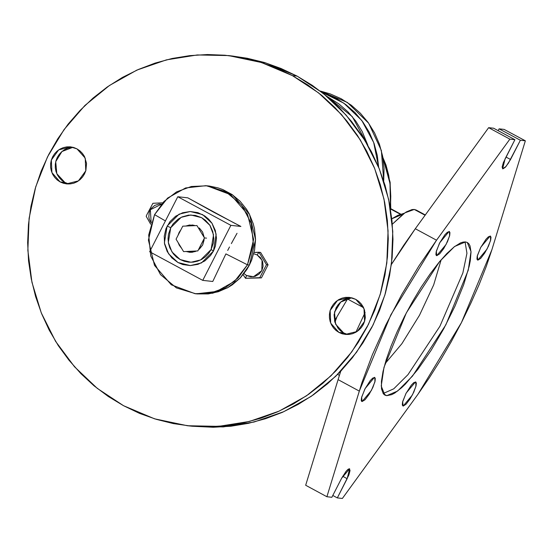 <?xml version="1.0" encoding="UTF-8"?>
<svg xmlns="http://www.w3.org/2000/svg" width="553" height="553" viewBox="0 0 553 553"><rect width="100%" height="100%" fill="white"/><g stroke="black" fill="none" stroke-linecap="round" stroke-linejoin="round"><path stroke-width="0.83" d="M339.68 302.982L334.676 311.567L339.68 302.982M334.517 320.92L347.878 298.357L334.517 320.92M349.392 468.723L350.07 470.52L348.846 474.979L337.337 497.9L342.348 498.453L417.992 394.206L429.204 377.989L440.347 360.39L451.158 341.809L461.382 322.696L470.776 303.479L479.119 284.629L486.218 266.581L491.907 249.756L461.382 322.696L417.992 394.206L342.348 498.453L337.337 497.9L332.83 495.46L337.337 497.9L347.16 478.711L342.687 476.299L347.16 478.711L349.627 468.792L341.706 478.11L346.012 471.343L347.968 469.345L349.392 468.723M383.181 393.542L393.701 388.849L407.962 374.664L439.946 326.256L462.868 272.954L466.912 253.246L465.066 241.882L466.912 253.246L462.868 272.954L439.946 326.256L407.962 374.664L393.701 388.849L383.181 393.542M386.775 395.665L383.423 393.854L386.775 395.665L384.847 395.056L383.319 393.722L381.501 388.897L381.397 381.376L383.015 371.457L386.291 359.505L391.095 345.998L397.241 331.441L404.506 316.392L412.593 301.44L421.206 287.159L429.999 274.088L438.653 262.737L446.817 253.537L454.193 246.845L460.483 242.919L463.144 242.048L465.453 241.91L467.313 242.477L470.983 251.525L468.225 270.21L445.849 324.798L412.566 376.068L397.628 391.04L386.775 395.665L384.916 395.098L381.245 386.049L384.01 367.365L406.379 312.777L439.663 261.514L454.601 246.534L465.453 241.91L467.382 242.518L468.916 243.859L470.036 245.919L470.997 252.12L470.237 260.878L469.214 266.124L463.718 284.657L454.988 306.141L443.769 328.703L431.029 350.415L417.868 369.411L405.411 384.038L401.609 387.715L394.745 393.052L391.745 394.655L386.775 395.665M385.012 363.708L401.92 343.724L419.513 315.224L433.69 284.878L441.128 259.779L433.69 284.878L419.513 315.224L401.92 343.724L385.012 363.708M336.742 317.457L334.883 322.275L336.742 317.457M414.287 209.456L425.084 215.276L414.287 209.456L412.013 209.566L406.462 211.868L403.248 214.039L392.326 224.186L404.962 212.822L414.287 209.456L416.243 210.05L414.287 209.456M477.757 260.221L476.928 259.157L477.163 256.405L480.55 247.737L485.921 239.29L488.368 236.788L490.435 236.103L490.58 240.465L487.055 249.064L477.757 260.221L477.322 255.763L480.84 247.17L490.145 236.013L490.974 237.078L490.732 239.822L488.493 246.12L484.725 253.094L480.688 258.389L477.757 260.221M403.102 406.109L402.273 405.045L402.508 402.294L405.895 393.625L411.266 385.178L413.713 382.676L415.78 381.992L415.925 386.353L412.4 394.953L403.102 406.109L402.667 401.651L406.185 393.059L415.49 381.902L416.319 382.966L416.084 385.711L413.838 392.015L410.07 398.983L406.033 404.278L403.102 406.109M362.084 401.568L361.254 400.496L361.496 397.752L364.876 389.084L370.254 380.637L372.701 378.134L374.768 377.443L374.913 381.812L371.388 390.404L362.084 401.568L361.544 401.257L362.084 401.568L361.648 397.109L365.174 388.517L374.478 377.36L375.307 378.425L375.065 381.169L372.826 387.466L369.051 394.441L365.021 399.736L362.084 401.568M436.739 255.68L435.909 254.608L436.151 251.864L439.531 243.196L444.909 234.749L447.356 232.246L449.423 231.555L449.568 235.924L446.043 244.516L436.739 255.68L436.199 255.368L436.739 255.68L436.303 251.221L439.829 242.629L449.133 231.465L449.962 232.536L449.72 235.281L447.481 241.578L443.706 248.553L439.676 253.848L436.739 255.68M400.621 214.426L390.459 208.937L400.621 214.426M404.492 213.147L398.029 215.283L391.8 218.753L401.374 214.834M390.473 208.543L390.791 196.149L390.211 185.67L388.697 175.26L385.987 165.008L382.828 157.342L389.976 183.451L390.473 208.543M347.533 299L363.584 307.662L347.533 299M359.332 391.116L390.847 314.885L436.552 240.223L415.31 228.755L391.379 264.5L403.524 245.497L415.31 228.755L436.552 240.223L418.87 265.965L401.616 294.784L385.794 325.005L372.314 354.86L361.973 382.614L326.878 496.739L331.89 497.292L341.706 478.11L331.89 497.292L326.878 496.739L305.636 485.271L338.09 379.648L359.332 391.116L326.878 496.739L305.636 485.271L338.09 379.648L359.332 391.116M365.098 312.417L355.828 332.291L365.098 312.417M340.689 371.284L338.09 379.648L340.689 371.284M491.907 249.756L525.35 140.835L520.338 140.282L508.421 163.149L505.186 167.393L502.843 168.859L502.159 167.054L503.382 162.596L514.891 139.681L509.88 139.121L436.552 240.223L509.88 139.121L488.645 127.653L415.31 228.755L488.645 127.653L493.649 128.206L488.645 127.653L509.88 139.121L514.891 139.681L493.649 128.206L514.891 139.681L505.076 158.863L502.608 168.783L505.967 166.536L510.523 159.464L520.338 140.282L499.096 128.814L498.163 130.646L499.096 128.814L504.108 129.367L499.096 128.814L520.338 140.282L525.35 140.835L504.108 129.367L525.35 140.835L491.907 249.756M321.825 92.247L335.802 98.144L345.936 104.648L355.012 112.632L362.844 121.923L369.245 132.312L374.091 143.58L377.264 155.469L378.674 167.338L373.724 142.536L361.766 120.471L343.918 103.176L321.825 92.247L343.918 103.176L361.766 120.471L373.724 142.536L378.674 167.338L377.264 155.469L374.091 143.58L369.245 132.312L362.844 121.923L355.012 112.632L345.936 104.648L335.802 98.144L321.825 92.247M506.009 157.031L510.523 159.464L506.009 157.031M383.692 180.672L381.335 150.457L368.664 123.188L347.353 102.464L320.228 91.024L330.176 93.851L341.139 98.731L351.273 105.236L360.349 113.227L368.18 122.517L374.581 132.907L379.427 144.167L382.6 156.064L384.031 168.319L383.692 180.672M367.869 145.315L362.201 131.531L355.793 121.142L347.968 111.851L338.885 103.867L327.03 96.457L352.254 116.593L367.869 145.315M72.941 147.312L61.964 151.487L55.715 161.711L56.821 173.697L64.805 182.421L60.125 181.902L51.899 172.619L51.346 160.011L58.715 149.884L70.618 146.891L77.012 148.895L79.957 150.886L82.466 153.437L84.443 156.451L86.51 163.377L85.839 170.614L84.498 174.001L82.542 177.057L80.054 179.663L77.123 181.716L73.86 183.154L70.397 183.9L66.865 183.935L63.395 183.264L60.125 181.902L57.173 179.905L54.671 177.354L52.694 174.34L51.332 170.988L50.627 167.414L50.62 163.771L51.298 160.183L52.639 156.796L54.588 153.741L57.083 151.135L60.014 149.075L63.277 147.644L66.74 146.898L70.272 146.856L73.743 147.533L77.012 148.895L85.238 158.179L85.791 170.787L78.422 180.914L66.519 183.9L60.125 181.902L64.805 182.421L61.86 180.43L59.351 177.872L57.381 174.859L56.019 171.506L55.314 167.932L55.3 164.289L55.977 160.702L57.318 157.315L59.275 154.259L61.77 151.653L64.701 149.593L67.964 148.163L71.427 147.416M351.736 297.825L340.759 302.007L334.51 312.231L335.616 324.217L343.6 332.941L338.913 332.422L330.694 323.139L330.141 310.53L337.51 300.403L349.413 297.41L355.807 299.408L358.752 301.406L361.261 303.956L363.238 306.97L364.6 310.33L365.312 317.546L364.634 321.134L363.293 324.514L361.337 327.57L358.849 330.176L355.918 332.235L352.655 333.666L349.192 334.42L345.653 334.454L342.189 333.784L338.913 332.422L335.968 330.424L333.466 327.874L331.489 324.86L330.127 321.507L329.422 317.934L329.415 314.284L330.093 310.703L331.434 307.316L333.383 304.261L335.878 301.655L338.809 299.595L342.072 298.164L345.535 297.41L349.067 297.376L352.538 298.046L355.807 299.408L364.033 308.698L364.586 321.3L357.217 331.434L345.314 334.42L338.913 332.422L343.6 332.941L340.655 330.943L338.146 328.392L334.807 322.026L334.095 314.802L336.113 307.834L338.07 304.779L340.558 302.173L343.496 300.113L346.752 298.682L350.222 297.936M292.426 75.602L318.59 92.869L341.45 114.554L360.328 139.999L374.651 168.451L384.003 199.059L388.095 230.905L386.817 263.048L380.188 294.521L368.429 324.383L351.874 351.749L331.019 375.791L306.493 395.81L279.03 411.19L249.438 421.476L218.615 426.37L187.467 425.713L154.557 418.815L123.506 405.708L139.522 413.347L156.209 419.319L173.386 423.57L190.896 426.059L208.578 426.764L226.246 425.679L243.742 422.81L260.892 418.186L277.53 411.854L293.505 403.87L308.65 394.317L322.828 383.284L335.899 370.876L347.74 357.217L358.233 342.431L367.275 326.664L374.789 310.074L380.692 292.814L384.936 275.048L387.473 256.958L388.282 238.702L387.356 220.474L384.694 202.433L380.34 184.764L374.319 167.635L366.701 151.204L357.556 135.637L346.966 121.079L335.035 107.676L321.887 95.551L307.634 84.83L292.426 75.602L276.403 67.964L259.723 61.991L242.546 57.74L225.03 55.252L207.354 54.547L189.686 55.632L172.19 58.5L155.04 63.125L138.395 69.464L122.427 77.441L107.282 86.994L93.104 98.033L80.033 110.434L68.192 124.1L57.699 138.879L48.657 154.646L41.143 171.236L35.24 188.497L30.996 206.262L28.459 224.359L27.65 242.608L28.576 260.843L31.231 278.878L35.592 296.546L41.606 313.682L49.231 330.106L58.376 345.673L68.966 360.231L80.897 373.634L94.045 385.759L108.291 396.487L123.506 405.708L97.342 388.441L74.482 366.757L55.604 341.312L41.281 312.86L31.929 282.258L27.837 250.405L29.115 218.269L35.738 186.796L47.503 156.928L64.058 129.568L84.913 105.519L109.439 85.508L136.902 70.127L166.488 59.835L197.317 54.947L228.458 55.597L261.375 62.503L292.426 75.602L297.113 76.12L292.426 75.602M187.598 425.734L192.154 426.232L223.301 426.888L254.124 421.994L283.71 411.709L311.18 396.328L335.706 376.317L356.554 352.268L373.109 324.901L384.874 295.039L391.496 263.567L392.782 231.424L388.69 199.578L379.337 168.969L365.008 140.517L346.137 115.072L323.277 93.388L297.113 76.12L281.09 68.489L264.41 62.51L247.232 58.259L233.013 56.102M192.015 426.218L213.258 427.282L230.933 426.197L248.428 423.328L265.578 418.704L282.217 412.372L298.185 404.388L313.337 394.835L327.514 383.803L340.586 371.395L352.42 357.736L362.913 342.95L371.962 327.189L379.476 310.592L385.379 293.332L389.623 275.567L392.16 257.477L392.969 239.221L392.036 220.993L389.381 202.951L385.026 185.283L379.005 168.153L371.388 151.722L362.236 136.156L351.646 121.598L339.722 108.194L326.567 96.07L312.321 85.349L297.113 76.12L266.055 63.021L233.145 56.116L228.603 55.611M346.869 334.302L343.6 332.941L347.671 334.524M68.074 183.783L64.805 182.421L68.876 184.004M243.113 274.723L245.553 278.27L246.555 275.525L243.997 273.611L246.555 275.525L245.553 278.27L259.772 277.668L266.47 264.666L258.949 252.258L254.062 252.41L260.567 252.438L268.094 264.846L261.396 277.848L245.553 278.27L261.396 277.848L259.772 277.668L261.396 277.848L268.094 264.846L266.47 264.666L268.094 264.846L260.567 252.438L258.949 252.258L257.166 254.912L258.949 252.258L266.47 264.666L259.772 277.668L245.553 278.27L243.113 274.723M253.73 253.73L257.166 254.912L262.074 260.221L261.811 270.624L253.585 276.707L246.555 275.525L250.765 276.804L255.14 276.327L259.018 274.157L261.811 270.624L263.083 266.269L262.647 261.756L260.574 257.767L257.166 254.912L253.73 253.73M146.213 216.285L150.727 224.248L146.213 216.285L146.801 214.751L146.213 216.285M151.156 222.866L150.368 209.753L161.594 204.112L158.932 204.078L154.722 205.433L151.328 208.336L150.098 210.244L149.255 212.359L148.826 216.88L149.262 219.112L151.156 222.866M162.727 202.82L152.911 203.283L146.801 214.751L152.911 203.283L162.727 202.82M194.884 251.67L194.566 251.401L194.884 251.67M213.423 251.055L211.142 249.548L213.534 234.797L209.898 225.285L201.645 217.682L190.868 215.006L181.177 217.329L170.704 227.712L167.144 226.066L179.131 214.177L190.218 211.529L202.55 214.585L211.999 223.288L216.161 234.168L213.423 251.055L210.589 255.493L204.907 260.878L197.974 264.348L190.37 265.592L182.766 264.514L178.018 262.537L171.824 257.878L167.227 251.553L164.614 244.108L164.213 236.193L166.052 228.479L169.985 221.629L175.66 216.237L182.594 212.774L190.197 211.529L197.801 212.608L204.762 215.926L208.744 219.244L212.013 223.308L215.324 230.442L216.479 238.274L215.373 246.133L213.423 251.055L201.437 262.938L190.35 265.592L178.018 262.537L168.568 253.834L164.414 242.947L167.144 226.066L170.704 227.712L168.465 234.265L168.036 238.875L168.492 243.479L169.812 247.896L173.283 253.806L176.462 257.048L180.202 259.578L184.356 261.306L188.76 262.163L193.246 262.115L197.642 261.161L201.783 259.343L205.502 256.73L208.661 253.426L211.142 249.548L213.382 242.995L213.811 238.384L212.801 231.534L209.912 225.299L205.384 220.212L201.645 217.682L195.313 215.414L188.601 215.145L182.096 216.9L178.142 219.126L173.186 223.834L170.704 227.712L168.319 242.463L171.948 251.974L180.202 259.578L190.979 262.253L200.67 259.931L211.142 249.548L213.423 251.055M195.043 293.726L212.649 293.242L227.463 287.816L240.092 278.131L249.424 265.046L247.488 264.832L238.163 277.917L225.527 287.601L210.721 293.028L195.043 293.726L171.326 284.767L154.487 265.385L148.432 240.057L154.557 214.661L148.667 234.997L150.748 256.053L160.481 274.627L176.386 287.892L196.045 293.823L216.458 291.528L234.527 281.346L247.488 264.832L225.887 253.896L212.739 281.512L225.887 253.896L247.488 264.832L253.378 244.502L251.297 223.447L241.564 204.873L225.659 191.608L205.999 185.67L185.587 187.972L167.524 198.147L154.557 214.661L165.409 220.951L154.557 214.661L163.888 201.582L176.518 191.898L191.331 186.465L207.002 185.773L230.719 194.732L247.557 214.115L253.613 239.442L247.488 264.832L249.424 265.046L246.783 269.65L240.272 277.945L232.322 284.781L227.905 287.567L218.394 291.742L208.287 293.926L196.937 293.933M194.041 225.292L193.453 225.7L194.041 225.292M179.2 232.301L180.935 229.682L179.2 232.301L179.58 232.343L179.2 232.301L178.087 235.253L179.2 232.301M185.787 226.039L192.43 225.016L195.161 225.624L189.575 225.016L185.787 226.039M197.725 226.82L204.14 237.341M204.195 238.523L202.647 244.958L199.377 249.126M193.93 225.271L190.232 225.838L192.596 225.347M227.67 250.447L229.488 247.004L227.67 250.447M231.334 243.569L233.207 240.14L231.334 243.569M237.023 233.297L233.207 240.14L237.023 233.297M233.926 222.887L240.894 226.488L230.912 225.382L177.81 196.716L149.656 251.733L202.757 280.406L230.912 225.382L177.81 196.716L187.792 197.822L213.451 212.076L240.894 226.488L230.912 225.382L202.757 280.406L212.739 281.512L202.757 280.406L149.656 251.733L177.81 196.716L187.792 197.822L233.926 222.887M189.416 252.251L196.529 251L192.271 252.244L189.665 252.272L186.202 251.463L189.437 252.251M181.882 248.719L179.241 245.214L178.239 242.753L181.882 248.719M199.308 227.954L202.605 232.046L204.126 237.147M204.133 239.829L202.647 244.958L198.361 249.915M190.128 252.113L190.93 252.327M190.37 251.587L191.048 252.327L190.37 251.587M208.896 185.981L218.055 187.854L222.921 189.596L232.025 194.511L240.023 201.174L246.59 209.331L249.258 213.873L253.233 223.661L254.504 228.818L255.548 239.394L254.574 249.997L251.615 260.207L249.424 265.046L255.548 239.656L249.493 214.329L232.654 194.946L208.937 185.988L207.002 185.773M195.762 251.345L186.99 251.739L195.762 251.345M183.624 251.58L197.836 250.944L204.499 237.928L196.944 225.541L182.732 226.177L176.075 239.193L183.624 251.58L176.075 239.193L182.732 226.177L196.944 225.541L204.499 237.928L206.511 238.149L204.499 237.928L197.836 250.944L183.624 251.58M339.383 375.369L337.627 374.422M425.319 214.951L416.243 210.05M390.383 208.495L401.084 214.274M390.777 208.709L390.135 182.31L382.704 156.617M195.091 251.601L194.691 251.394"/></g></svg>
